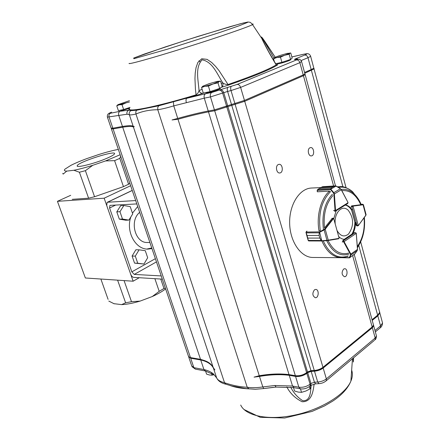<?xml version="1.0" encoding="UTF-8"?>
<svg xmlns="http://www.w3.org/2000/svg" width="440" height="440" viewBox="0 0 440 440"><rect width="100%" height="100%" fill="white"/><g stroke="black" fill="none" stroke-linecap="round" stroke-linejoin="round"><path stroke-width="0.66" d="M136.818 203.924L110.264 205.365L109.868 205.486L109.582 208.01L131.819 271.871L134.272 274.412L161.227 275.935M137.704 206.542L132.451 213.142M130.862 216.92C125.593 231.418 135.449 249.574 147.917 249.106L151.96 248.6M146.867 249.056L151.745 247.968M135.68 200.569L107.569 202.246L107.096 202.389L106.728 205.557L130.68 274.208C131.445 276.062 132.462 277.118 133.738 277.376L162.305 279.131M63.041 174.009L62.788 173.299M79.404 172.238L88.594 198.204L94.567 196.735L85.399 170.676L79.404 172.238L73.865 170.264L66.748 171.111L63.168 174.097M165.621 288.915C162.168 291.544 157.713 294.091 152.251 296.549L159.198 291.335L154.875 278.674M159.198 291.335L163.972 288.486L160.765 279.037M152.251 296.549L140.113 301.092C133.095 303.215 126.929 304.392 121.622 304.618L125.62 302.814L117.601 280.165M125.62 302.814L131.494 301.692L124.075 280.599M108.086 299.349L100.881 279.037M121.622 304.618L113.817 303.666M70.697 195.311L57.437 201.322L85.371 277.987L133.122 281.21L104.165 198.198L130.647 185.719M57.437 201.322L104.165 198.198M133.122 281.21L139.244 277.717M129.817 183.266L128.585 184.234L119.801 158.367L114.587 160.655L105.556 160.924L92.747 165.319L85.399 170.676M94.567 196.735L123.459 186.637L128.585 184.234M88.594 198.204L72.237 199.326M107.047 158.213C95.172 163.471 75.653 168.35 77.237 165.732C77.82 162.135 116.694 149.71 114.532 153.813C114.087 154.759 111.59 156.222 107.047 158.213M105.556 160.924L120.148 154.743M66.748 171.111C64.377 171.055 63.784 170.396 64.972 169.142L70.868 165.374C75.114 163.218 80.476 160.941 86.966 158.543L98.841 154.489C105.562 152.389 111.496 150.805 116.65 149.743L118.371 149.496M73.865 170.264C79.134 169.252 85.426 167.602 92.747 165.319M123.459 186.637L114.587 160.655M108.801 301.087L114.246 303.831M131.494 301.692L140.113 301.092M163.972 288.486L165.413 288.293M120.659 156.25L119.801 158.367M149.892 242.495L147.4 242.479C135.097 243.276 129.19 220.644 139.684 212.382M319.314 232.089L319.083 235.439L319.314 232.089L324.786 228.91L333.344 218.196M319.688 230.714L318.973 230.879M306.939 231.072L306.18 232.023L306.125 232.892L307.027 235.472L306.042 232.111L305.971 232.716M319.077 235.428L307.027 235.483L319.077 235.428L319.825 238.073L321.376 240.488L322.124 240.988L321.222 240.543L319.825 238.084L307.769 238.095L308.297 240.51L308.715 240.955L321.915 240.988M324.786 228.91L325.209 229.18L324.137 229.95L327.025 240.62L322.02 240.994L308.715 240.955L308.165 240.455M321.376 240.488L308.159 240.422L307.769 238.079L319.825 238.084M322.135 240.735L328.268 240.157L328.075 240.504L322.124 240.988M333.713 218.515L339.048 237.924M319.226 232.815L306.004 232.881M306.075 232.056L319.561 231.864L321.805 240.972M323.945 229.581L324.137 229.95L319.754 232.232M349.311 257.752L349.679 257.769L349.294 257.576L350.493 255.052L350.4 254.287L343.712 241.973L343.502 240.614L344.102 241.615L356.29 233.327L355.097 232.744L356.175 233.09M347.732 256.328L347.331 256.498M350.4 254.287L350.84 254.067L350.916 255.052L357.192 250.63L357.456 249.37M349.679 257.769L350.262 257.323M353.243 255.216L354.723 254.1M344.031 257.461L349.673 257.68L354.877 253.897M350.493 255.052L350.916 255.052L349.712 257.576M357.192 250.63L354.838 253.952L357.192 250.63L357.528 249.392L356.307 233.437M358.27 225.665L357.852 225.863L356.972 225.346L358.27 225.484L353.034 206.129L351.989 206.948L352.831 205.766L351.654 205.81M362.527 204.232L361.042 204.292L362.769 204.309M365.723 215.578L366.064 214.599L363.413 204.672M363.38 204.633L363.055 204.793L362.758 204.468L363.055 204.397M363.407 204.639L366.102 214.825L358.375 225.572L365.86 215.309L363.055 204.793L353.034 206.129L352.677 205.821M347.474 203.671L348.018 202.73L335.55 210.524L335.566 211.129L335.027 210.408L333.52 210.458M322.757 186.703L335.605 185.878L336.138 186.054L333.25 186.703L335.594 185.95M336.149 186.021L330.512 189.338L331.573 187.698L319.539 188.43L317.669 189.58L317.295 190.333L317.4 191.796L329.269 191.12L329.967 191.455M322.427 186.774L321.855 187.055M333.256 186.698L321.216 187.451L333.256 186.698L331.584 187.693L330.743 188.826L330.974 189.354L330.622 189.618L330.512 189.338M317.257 190.333L317.669 189.58L330.743 188.826M317.691 189.563L319.545 188.43L331.573 187.698M340.472 188.815L341.275 189.772L340.389 188.755L333.828 192.693L334.367 193.936L333.867 193.974L333.471 192.957L330.622 189.618L317.18 190.405L317.273 191.725M334.439 211.25L335.566 211.129L347.743 203.506M336.386 186.191L340.445 188.7L341.325 189.656L348.013 202.483L341.275 189.772L334.367 193.936L335.55 210.524L335.071 210.661M340.428 188.782L335.61 185.873L322.663 186.692L321.618 187.165M317.356 191.719L317.295 190.333M330.974 189.354L333.828 192.693L333.471 192.957M338.646 236.478C340.483 238.343 342.48 239.305 344.636 239.365L342.826 240.587L342.623 241.94M321.893 240.994C326.651 251.724 333.086 257.29 341.193 257.697L312.873 257.461C300.988 257.56 289.966 241.83 289.652 223.267C289.179 204.705 299.519 188.485 311.405 188.034L311.636 188.023M332.899 195.602C325.947 203.544 323.142 214.33 324.484 227.964L332.305 218.218M336.166 210.755L333.762 218.697M352.083 209.798C350.213 207.014 347.996 205.398 345.439 204.947M351.752 205.782L351.318 206.948M352.671 233.943C354.519 230.709 355.465 226.908 355.52 222.541L356.279 225.357L356.813 225.88M345.246 205.068C347.611 205.645 349.663 207.229 351.401 209.82L351.659 209.809M352.242 233.948L351.989 233.948C353.837 230.714 354.783 226.919 354.838 222.552L355.52 222.541M119.993 110.286L121.985 110.539L129.619 108.268M130.048 107.393L123.635 109.533L118.371 110.622L116.76 105.804L119.235 104.814L122.012 104.671L126.165 102.817L129.448 101.998M117.761 104.847L116.76 105.804M123.635 109.533L122.012 104.671M129.454 100.683L118.118 104.61C117.315 105.067 117.684 105.138 119.235 104.814L126.165 102.817M205.062 92.675L207.702 92.889C213.136 91.575 217.299 90.172 220.193 88.682L220.369 88.347M220.566 81.186L222.216 86.686L219.659 88.424L210.089 91.636L203.274 93.049L201.586 87.533L204.826 86.317L208.395 86.07L213.048 83.974L217.987 82.858L219.137 81.532L220.566 81.186L219.571 81.175M202.626 86.328L201.586 87.533M219.659 88.424L217.987 82.858M210.089 91.636L208.395 86.07M202.823 86.191C202.021 86.724 202.691 86.768 204.826 86.317L213.048 83.974L219.379 81.163L216.992 81.455L208.896 83.771L202.823 86.191M276.419 63.569L276.953 63.866L279.312 63.646C284.377 62.376 288.118 61.138 290.532 59.923L290.675 59.659M274.34 61.562L273.559 58.773L276.87 57.525L280.462 57.167L284.686 55.264L289.152 54.269L290.252 53.015L290.769 53.031L292.177 58.141L290.576 59.433L289.152 54.269M274.324 57.684C273.839 58.075 274.687 58.02 276.87 57.525L284.686 55.264L289.839 53.196L287.177 53.4L279.477 55.633L274.72 57.453L273.559 58.773M290.576 59.433L281.908 62.332L280.462 57.167M281.908 62.332L275.644 63.745M205.557 371.036L206.586 374.116L209.446 374.995L212.097 375.172L211.437 373.197M213.873 374.737L212.097 375.172M293.502 387.574L294.553 391L298.144 392.062L301.527 392.343L300.471 388.856M309.348 386.606L310.03 388.877L305.905 391.006L301.527 392.343M311.245 385.138L310.03 388.877M336.996 230.456C340.34 236.192 344.173 237.397 348.502 234.075C354.107 225.924 353.936 217.894 347.996 209.979L346.665 209.061C340.808 205.441 334.004 214.143 335.225 224.026M278.234 164.582C275.115 165.985 276.485 173.487 279.757 172.97C283.586 172.838 282.821 163.768 279.021 164.34L278.234 164.582M309.909 147.802C306.993 149.111 308.336 156.437 311.388 155.892C314.919 155.716 314.077 146.999 310.58 147.593L309.909 147.802M314.468 289.812C312.098 293.266 312.378 295.9 315.31 297.721C318.819 298.15 319.286 289.421 315.761 289.41L314.468 289.812M343.585 269.077C341.368 272.426 341.66 274.973 344.465 276.716C347.732 277.035 347.974 268.631 344.696 268.714L343.585 269.077M353.15 358.16C353.293 364.92 353.458 361.515 353.584 357.797M314.149 384.06C313.258 390.06 312.23 402.204 302.043 401.726C295.141 398.228 290.076 393.311 286.853 386.975M273.939 58.086C269.781 51.051 264.94 42.119 261.877 37.879L262.383 39.837M111.436 129.036L188.326 355.889L189.365 357.269L190.476 357.599L200.508 359.332L122.705 127.204C128.744 126.231 132.325 126.192 133.452 127.094L134.239 126.627L133.194 126.319C132.072 125.428 128.491 125.477 122.458 126.456L118.69 115.225C118.228 113.344 118.701 112.03 120.109 111.282L110.462 113.262C108.62 113.586 109.005 113.223 111.628 112.167L111.419 112.233C109.389 113.042 108.273 113.652 108.086 114.076C107.448 114.818 107.217 115.836 107.399 117.128L127.028 114.219C126.588 112.294 127.226 110.924 128.942 110.121L130.999 110.644L136.642 110.248L158.714 105.798L196.152 95.524L195.431 89.298L194.959 78.529L195.222 73.062L196.042 67.628L197.857 62.453L201.724 58.762L207.059 59.356L211.684 62.491L215.562 66.374L219.065 70.67L228.415 85.129C253.721 76.346 269.946 69.707 277.085 65.219C278.086 64.702 277.921 64.548 276.595 64.763L276.32 64.823M277.085 65.219L276.194 64.867C270.309 55.165 265.469 46.31 261.685 38.302L261.679 38.302C260.101 34.386 263.879 39.903 266.519 43.934L275.193 57.228M199.887 61.787L198.968 60.77M129.338 108.917L128.887 109.351L129.333 108.977M129.432 108.597C126.462 112.745 155.722 107.091 196.053 94.837C197.714 93.605 198.704 92.191 199.029 90.585C198.336 80.151 194.887 67.661 202.081 59.818C212.597 61.677 217.168 74.074 222.805 82.934C223.273 85.041 222.822 86.488 221.441 87.279L228.415 85.129M196.152 95.524L202.917 93.247C201.124 93.478 199.826 92.593 199.029 90.585L202.12 89.282M304.882 73.639L304.959 73.931L303.215 74.894L244.459 100.425L214.423 109.89L208.225 111.007C199.293 112.75 189.129 115.225 177.733 118.426L172.056 119.95L177.997 119.257L259.264 375.727C270.078 373.863 280 373.489 289.02 374.6L295.35 375.694C299.398 376.084 303.149 375.073 306.609 372.653L307.494 371.938L310.965 370.678L314.264 370.464C317.724 370.139 320.623 369.094 322.96 367.318L372.207 326.986L373.5 325.105L373.214 324.055M127.028 114.219L129.316 114.631C129.899 115.137 132.116 114.934 135.96 114.01C142.532 111.199 149.804 109.775 157.779 109.736C162.206 109.049 167.53 107.762 173.756 105.875L204.287 98.159L208.225 111.007M188.804 357.308L191.714 365.893L193.881 367.664L203.929 369.534C207.823 370.48 210.958 371.91 213.334 373.83L216.678 377.96C217.773 380.111 220.391 381.7 224.532 382.734C232.26 385.385 239.822 386.892 247.22 387.25C251.68 387.937 256.883 387.833 262.818 386.936L274.808 385.495L276.144 387.079M274.808 385.495L292.529 386.034L289.24 375.32C280.22 374.198 270.298 374.567 259.49 376.431L254.045 377.13L259.264 375.727M205.26 360.8L200.508 359.332L206.448 361.323C209.649 362.852 211.893 364.87 213.174 367.395L214.885 369.925L213.395 368.055C211.327 364.127 207.108 361.433 200.722 359.97L190.691 358.232L188.54 356.609M122.458 126.456L112.844 128.189L111.117 128.09L107.459 117.309M313.715 67.733L313.83 68.151L311.195 69.592L304.557 72.457M291.852 56.953L303.309 54.324C307.368 53.455 307.819 53.708 304.656 55.088L295.939 58.669C294.234 59.389 294.008 59.675 295.268 59.532L296.967 59.296C297.93 59.186 297.759 59.406 296.466 59.956L237.105 84.436L211.888 92.433C210.452 93.258 209.985 94.754 210.474 96.921L204.287 98.159C203.797 96.014 204.243 94.534 205.634 93.72L186.742 98.313C185.922 98.978 185.785 100.359 186.335 102.454M221.199 83.297L222.805 82.934C224.263 83.996 225.99 84.535 227.981 84.552C253.028 75.862 269.099 69.3 276.194 64.867L275.979 64.312M276.342 64.84L277.019 64.735L276.254 64.757L268.818 51.986L261.685 38.302L252.555 24.613C248.628 26.862 217.431 37.593 184.365 47.955C151.278 58.339 127.116 64.983 129.168 63.355M245.416 388.476L231.88 386.018M373.511 324.907L373.687 325.793L372.361 327.707L323.175 368.043C320.837 369.82 317.939 370.865 314.485 371.184L311.185 371.404L307.709 372.658L306.823 373.373C303.369 375.799 299.618 376.811 295.57 376.415L289.24 375.32M205.431 371.002L203.929 369.534L200.722 359.97M379.682 311.872L379.847 313.005L377.828 315.865L372.218 320.408M201.24 359.623L189.799 357.44M378.708 314.177L372.091 319.952M372.73 326.497L322.536 367.945C320.436 369.54 317.834 370.48 314.721 370.772L311.427 370.986L307.087 372.559L306.202 373.274C303.094 375.447 299.723 376.36 296.082 376.007L289.735 374.908C278.938 373.593 267.041 374.336 254.045 377.13M213.334 373.83L214.335 375.117M309.458 386.518L309.952 386.1C307.043 388.399 303.842 389.312 300.361 388.839L298.854 387.211L292.529 386.034L294.047 387.651M290.78 387.261C293.53 392.838 297.506 397.315 302.698 400.697C310.827 401.401 310.519 390.836 311.097 385.891M304.925 74.421L305.179 74.739L303.441 75.702L244.712 101.288L214.681 110.748L208.483 111.859L289.02 374.6L289.735 374.908M208.753 110.974L208.483 111.859C199.551 113.592 189.393 116.056 177.997 119.257M122.986 126.423L122.705 127.204L113.091 128.92L111.359 128.821M313.434 68.464L314.039 68.931L304.777 73.255M372.031 319.732L377.806 315.057L379.665 312.334L379.252 310.805M130.234 206.646L132.715 213.923L128.887 220.11L122.502 219.043L119.966 211.706L123.871 205.497L130.234 206.646M128.887 220.11L125.692 220.204L119.323 219.142L116.793 211.844L120.687 205.667L123.871 205.497M116.793 211.844L119.966 211.706M119.323 219.142L122.502 219.043M145.266 250.685L147.68 257.752L143.963 264.028L137.764 263.252L135.305 256.124L139.09 249.827L145.266 250.685M143.963 264.028L134.552 263.126L132.099 256.036L135.878 249.772L139.09 249.827M132.099 256.036L135.305 256.124M134.552 263.126L137.764 263.252M155.375 258.671L131.819 271.871M109.582 208.01L115.654 205.073M156.464 261.888L134.272 274.412M107.569 202.246L132.258 190.471M333.152 218.257L333.432 218.658L331.892 218.416M333.432 218.658L325.209 229.18L328.268 240.157L338.959 238.381L338.756 238.711M338.861 238.42L338.663 238.761L328.086 240.499M307.027 235.472L307.769 238.095M354.002 232.749L355.097 232.744L343.502 240.614L342.788 240.609M343.629 241.753L342.21 241.967M352.941 233.475L344.267 239.349M344.157 241.747L350.84 254.067L357.462 249.414L356.235 233.195M356.312 233.47L355.454 232.678L354.211 232.683M350.895 206.993L351.989 206.948L356.972 225.346L356.279 225.357M355.075 222.552L351.62 209.814M351.401 208.84L355.118 222.547M353.127 206.096L352.831 205.766L362.758 204.468M356.747 225.88L357.852 225.863L358.353 225.401M335.527 210.37L335.027 210.408L333.867 193.974M321.222 187.451L319.539 188.43M347.864 202.395L347.754 203.495M317.257 190.399L317.554 189.629M364.375 217.509C365.36 229.411 363.028 239.382 357.385 247.407M348.849 254.122C339.906 256.762 332.525 252.269 326.7 240.647M323.373 228.877C321.772 214.159 324.781 202.604 332.398 194.216M341.209 189.459C345.664 188.815 349.839 190.185 353.727 193.578C356.791 196.317 359.277 199.986 361.196 204.578M338.47 187.435C343.486 186.472 348.189 187.902 352.577 191.725L358.875 199.925M320.309 230.797C318.115 213.889 321.53 200.833 330.545 191.626M348.227 255.943C338.036 259.518 329.692 254.507 323.202 240.906M360.052 243.073L357.412 247.797M319.033 230.94C316.245 215.727 320.848 198.556 329.466 191.197M337.7 186.945L339.686 186.698L337.48 186.802M348.684 253.088C340.395 255.299 333.509 251.108 328.031 240.51M341.836 190.636C349.8 189.948 356.103 194.623 360.756 204.666M364.073 217.916C364.958 229.295 362.709 238.816 357.319 246.472M351.659 370.178C352.825 373.483 352.567 377.13 350.889 381.117C345.351 394.493 320.969 409.602 294.558 415.129C268.131 420.739 245.41 415.817 240.713 405.031M273.526 387.305L264.776 388.41M249.359 388.889C241.472 388.548 234.872 387.354 229.57 385.308M274.021 60.412L273.73 60.522M230.302 26.593L243.964 22.831L247.599 22.385L239.492 25.663L220.429 32.252L167.134 49.28L133.859 58.724L133.859 58.009L144.474 54.01L186.049 40.188L230.302 26.593M252.208 24.074C253.402 23.909 253.517 24.09 252.555 24.613C250.987 22.809 249.992 22.011 249.568 22.237L247.918 22L240.394 23.749L198.358 36.289L165.374 46.904L133.639 58.102M211.888 92.433L205.634 93.72M128.887 109.351L128.942 110.121L120.109 111.282M202.917 93.247L203.423 93.016M214.423 109.89L210.474 96.921L227.596 91.454L231.017 90.558L234.889 103.582M231.352 86.323C230.582 86.988 230.472 88.396 231.017 90.558L240.625 87.406L244.459 100.425M227.937 87.225C227.161 87.885 227.046 89.298 227.596 91.454L231.473 104.439M220.27 89.738C221.81 89.645 222.97 90.635 223.751 92.714L227.645 105.699M219.197 90.178C220.737 90.085 221.898 91.075 222.679 93.159L226.584 106.161M173.41 102.042L173.756 105.875L177.733 118.426M158.714 105.798L157.729 107.52L157.779 109.736L247.22 387.25L248.952 388.839M248.908 388.834L255.354 389.274L263.758 388.559L262.818 386.936L259.49 376.431M136.642 110.248L135.757 111.898L135.96 114.01L224.532 382.734L225.907 384.219M130.999 110.644C129.448 111.546 128.887 112.877 129.316 114.631L133.194 126.319M133.452 127.094L213.174 367.395M216.678 377.96L213.395 368.055M110.462 113.262C109.093 113.993 108.642 115.286 109.104 117.139L112.844 128.189M301.114 60.566L307.978 57.712L311.195 69.592M304.656 55.088C306.202 54.945 307.307 55.814 307.978 57.712L310.645 56.342L310.552 55.985M237.105 84.436C238.678 84.332 239.855 85.322 240.625 87.406L299.871 62.667L303.215 74.894M296.466 59.956C298.04 59.813 299.178 60.715 299.871 62.667L301.57 61.507M303.309 54.324L303.754 54.219M295.939 58.669L297.831 59.136M295.268 59.532L295.851 59.4M296.967 59.296L297.572 59.163M295.57 376.415L298.854 387.211C302.902 387.651 306.642 386.645 310.074 384.197L310.954 383.471L314.413 382.217L317.708 382.025L314.485 371.184M318.978 383.658L317.708 382.025C321.156 381.728 324.043 380.677 326.359 378.884L323.175 368.043M315.689 383.845L314.413 382.217L311.185 371.404M310.074 385.886L310.827 385.374L310.954 383.471L307.709 372.658M325.716 381.211L326.233 380.765C324.17 382.514 321.717 383.482 318.885 383.664L315.596 383.851L310.827 385.374L309.952 386.1L310.074 384.197L306.823 373.373M191.961 366.663L195.355 369.111L193.881 367.664L190.691 358.232M374.979 330.528L380.55 325.919L377.828 315.865M379.786 328.191L380.336 327.74L380.55 325.919L382.547 323.01L382.118 321.437M374.418 340.307L326.233 380.765L326.359 378.884L375.177 338.002L372.361 327.707M373.687 325.793L376.486 336.061C376.25 338.228 375.749 339.482 374.985 339.829L375.177 338.002L376.486 336.061L376.189 334.978M294.025 387.646L276.045 387.084L263.835 388.548M235.219 103.493L235.147 104.445L314.264 370.464L314.721 370.772M231.803 104.357L231.726 105.303L310.965 370.678L311.427 370.986M227.15 105.913L227.904 106.563L307.494 371.938L307.087 372.559M226.089 106.37L226.842 107.019L306.609 372.653L306.202 373.274M214.984 109.78L214.681 110.748L295.35 375.694L296.082 376.007M113.377 128.09L113.091 128.92L190.476 357.599L191.191 357.885M310.69 69.812L311.41 70.378L342.925 186.863M358.754 245.361L377.647 315.189L377.212 315.81M302.704 75.114L303.441 75.702L333.603 185.999M352.649 255.635L372.168 327.014L371.729 327.641M243.947 100.639L244.712 101.288L322.96 367.318L322.536 367.945M107.267 202.306L132.237 190.405M77.237 165.732L77.396 166.194M327.025 240.62L338.663 238.761L339.108 238.139L333.702 218.482L332.178 218.224M306.312 233.91L307.912 239.531M306.768 231.187L306.119 232.001M354.838 253.952L349.415 257.862L341.814 257.692M352.187 233.948L344.223 239.344M351.543 209.814L354.998 222.552M321.25 187.38L319.242 188.556M318.571 188.947L317.614 189.585M361.174 204.6C359.282 200.068 356.802 196.394 353.727 193.578L352.577 191.725C347.375 187.743 343.079 186.071 339.686 186.698M320.898 187.589L311.405 188.034M341.193 257.697L347.974 256.223M357.379 247.368C363.028 239.272 365.36 229.323 364.364 217.525M220.193 88.682L220.693 87.72M219.379 81.163L220.11 81.197M290.532 59.923L290.978 59.109M289.933 52.998L290.252 53.015M352.462 358.738L350.889 381.117C347.914 388.399 341.825 395.082 332.624 401.175L324.341 406.01L312.103 411.4L284.691 418L260.249 417.313L243.986 409.492M275.165 57.239L263.06 38.984L261.932 37.708L262.504 40.09M291.847 56.931L303.523 54.252C308.798 53.235 307.318 53.752 308.66 53.933C309.666 54.511 310.327 55.313 310.645 56.342L313.83 68.151M295.823 59.4L299.31 59.263C299.514 58.9 301.719 60.918 301.637 61.754L304.959 73.931M244.58 388.405L245.388 388.476M232.232 386.122L231.941 386.034M375.348 331.875L380.336 327.74C381.601 326.876 382.338 325.298 382.547 323.01L379.847 313.005M195.355 369.111L205.381 370.992L213.884 374.754M214.357 375.127L216.365 377.382M217.173 378.829C218.862 381.48 221.749 383.268 225.847 384.202M225.836 384.197L232.32 386.15M244.459 388.394L248.815 388.817M294.002 387.646L300.361 388.839M314.039 68.931L346.06 187.682M360.674 241.885L379.665 312.334M305.179 74.739L335.506 185.884M354.239 254.529L373.5 325.105M377.361 315.684L377.806 315.057M371.762 327.613L372.207 326.986M111.672 128.343L111.507 128.667M313.533 68.392L314.16 68.739M304.568 74.222L305.261 74.602"/></g></svg>
